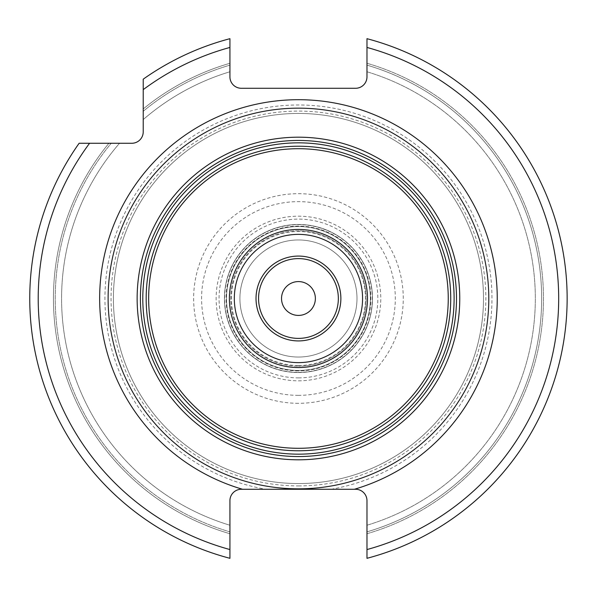 <?xml version="1.0" encoding="UTF-8"?>
<svg xmlns="http://www.w3.org/2000/svg" width="597" height="597" viewBox="0 0 597 597"><rect width="100%" height="100%" fill="white"/><g stroke="black" fill="none" stroke-linecap="round" stroke-linejoin="round"><path stroke-width="0.45" stroke-dasharray="2.98 2.24" d="M298.448 485.913A187.413 187.413 0 0 0 485.861 298.5A187.413 187.413 0 0 0 298.448 111.087A187.413 187.413 0 0 0 111.042 298.5A187.413 187.413 0 0 0 298.448 485.913M298.448 483.555A185.055 185.055 0 0 1 113.4 298.5A185.055 185.055 0 0 1 298.448 113.445A185.055 185.055 0 0 1 483.503 298.5A185.055 185.055 0 0 1 298.448 483.555A185.055 185.055 0 0 1 113.4 298.5A185.055 185.055 0 0 1 298.448 113.445A185.055 185.055 0 0 1 483.503 298.5A185.055 185.055 0 0 1 298.448 483.555A185.055 185.055 0 0 0 483.503 298.5A185.055 185.055 0 0 0 298.448 113.445A185.055 185.055 0 0 0 113.4 298.5A185.055 185.055 0 0 0 298.448 483.555M298.448 489.264L286.291 489.264M278.381 489.264L266.963 489.264M366.976 549.553A260.24 260.24 0 0 0 366.976 47.447L366.976 38.686A268.702 268.702 0 0 1 366.976 558.314L366.976 500.682A11.418 11.418 0 0 0 355.551 489.264L324.186 489.264M330.954 489.264A193.518 193.518 0 0 0 491.279 282.187A193.518 193.518 0 0 0 298.448 104.982A193.518 193.518 0 0 0 105.624 282.187A193.518 193.518 0 0 0 265.949 489.264L241.352 489.264A11.418 11.418 0 0 0 229.927 500.682L229.927 558.314A268.702 268.702 0 0 1 79.132 143.265A268.702 268.702 0 0 0 229.927 558.314A268.702 268.702 0 0 1 79.132 143.265A268.702 268.702 0 0 0 229.927 558.314L229.927 531.86A243.218 243.218 0 0 1 111.221 143.265L131.795 143.265A11.418 11.418 0 0 0 143.22 131.847L143.22 79.177A268.702 268.702 0 0 1 229.927 38.686L229.927 76.856A11.418 11.418 0 0 0 241.352 88.281L355.551 88.281A11.418 11.418 0 0 0 366.976 76.856L366.976 47.447M298.463 488.839A190.339 190.339 0 0 0 488.794 298.493A190.339 190.339 0 0 0 298.448 108.161A190.339 190.339 0 0 0 108.109 298.507A190.339 190.339 0 0 0 298.463 488.839M298.448 450.772A152.272 152.272 0 0 0 450.728 298.5A152.272 152.272 0 0 0 298.448 146.228A152.272 152.272 0 0 0 146.175 298.5A152.272 152.272 0 0 0 298.448 450.772M298.448 315.417A16.917 16.917 0 0 0 315.373 298.5A16.917 16.917 0 0 0 298.448 281.583A16.917 16.917 0 0 0 281.53 298.5A16.917 16.917 0 0 0 298.448 315.417M229.927 558.314L229.927 531.86A243.218 243.218 0 0 1 111.221 143.265L79.132 143.265M366.976 533.733L366.976 531.86A243.218 243.218 0 0 0 366.976 65.14L366.976 38.686L366.976 65.14A243.218 243.218 0 0 1 366.976 531.86L366.976 533.733A245.009 245.009 0 0 0 366.976 63.267A245.009 245.009 0 0 1 366.976 533.733M229.927 38.686A268.702 268.702 0 0 0 143.22 79.177L143.22 108.938A245.009 245.009 0 0 1 229.927 63.267A245.009 245.009 0 0 0 143.22 108.938L143.22 79.177A268.702 268.702 0 0 1 229.927 38.686A268.702 268.702 0 0 0 143.22 79.177M229.927 533.733A245.009 245.009 0 0 1 108.893 143.265A245.009 245.009 0 0 0 229.927 533.733M366.976 558.314A268.702 268.702 0 0 0 366.976 38.686A268.702 268.702 0 0 1 366.976 558.314A268.702 268.702 0 0 0 366.976 38.686M366.976 525.241A236.867 236.867 0 0 0 366.976 71.759A236.867 236.867 0 0 1 366.976 525.241A236.867 236.867 0 0 0 366.976 71.759M143.22 111.266L143.22 119.587L143.22 111.266A243.218 243.218 0 0 1 229.927 65.14A243.218 243.218 0 0 0 143.22 111.266M229.927 525.241A236.867 236.867 0 0 1 119.542 143.265A236.867 236.867 0 0 0 229.927 525.241A236.867 236.867 0 0 1 119.542 143.265M143.22 119.587A236.867 236.867 0 0 1 229.927 71.759A236.867 236.867 0 0 0 143.22 119.587A236.867 236.867 0 0 1 229.927 71.759M298.448 370.446A71.946 71.946 0 0 0 370.394 298.5A71.946 71.946 0 0 0 298.448 226.554A71.946 71.946 0 0 0 226.509 298.5A71.946 71.946 0 0 0 298.448 370.446A71.946 71.946 0 0 1 226.509 298.5A71.946 71.946 0 0 1 298.448 226.554A71.946 71.946 0 0 1 370.394 298.5A71.946 71.946 0 0 1 298.448 370.446M298.448 372.521A74.021 74.021 0 0 1 224.427 298.5A74.021 74.021 0 0 1 298.448 224.479A74.021 74.021 0 0 1 372.476 298.5A74.021 74.021 0 0 1 298.448 372.521A74.021 74.021 0 0 1 224.427 298.5A74.021 74.021 0 0 1 298.448 224.479A74.021 74.021 0 0 1 372.476 298.5A74.021 74.021 0 0 1 298.448 372.521A74.021 74.021 0 0 0 372.476 298.5A74.021 74.021 0 0 0 298.448 224.479A74.021 74.021 0 0 0 224.427 298.5A74.021 74.021 0 0 0 298.448 372.521M298.448 365.498A66.998 66.998 0 0 0 365.454 298.5A66.998 66.998 0 0 0 298.448 231.502A66.998 66.998 0 0 0 231.449 298.5A66.998 66.998 0 0 0 298.448 365.498M298.448 357.043A58.543 58.543 0 0 0 356.991 298.5A58.543 58.543 0 0 0 298.448 239.957A58.543 58.543 0 0 0 239.912 298.5A58.543 58.543 0 0 0 298.448 357.043A58.543 58.543 0 0 1 239.912 298.5A58.543 58.543 0 0 1 298.448 239.957A58.543 58.543 0 0 0 239.912 298.5A58.543 58.543 0 0 0 298.448 357.043A58.543 58.543 0 0 0 356.991 298.5A58.543 58.543 0 0 0 298.448 239.957A58.543 58.543 0 0 1 356.991 298.5A58.543 58.543 0 0 1 298.448 357.043M298.448 230.8A67.7 67.7 0 0 0 230.748 298.5A67.7 67.7 0 0 0 298.448 366.2A67.7 67.7 0 0 1 230.748 298.5A67.7 67.7 0 0 1 298.448 230.8A67.7 67.7 0 0 1 366.148 298.5A67.7 67.7 0 0 1 298.448 366.2A67.7 67.7 0 0 0 366.148 298.5A67.7 67.7 0 0 0 298.448 230.8M298.448 395.356A96.856 96.856 0 0 1 201.592 298.5A96.856 96.856 0 0 1 298.448 201.644A96.856 96.856 0 0 1 395.311 298.5A96.856 96.856 0 0 1 298.448 395.356M298.448 380.819A82.319 82.319 0 0 0 380.774 298.5A82.319 82.319 0 0 0 298.448 216.181A82.319 82.319 0 0 0 216.129 298.5A82.319 82.319 0 0 0 298.448 380.819M298.448 403.311A104.811 104.811 0 0 1 193.637 298.5A104.811 104.811 0 0 1 298.448 193.689A104.811 104.811 0 0 1 403.266 298.5A104.811 104.811 0 0 1 298.448 403.311M143.22 89.632A260.24 260.24 0 0 1 229.927 47.447M229.927 549.553A260.24 260.24 0 0 1 89.58 143.265M298.448 377.886A79.386 79.386 0 0 0 377.841 298.5A79.386 79.386 0 0 0 298.448 219.114A79.386 79.386 0 0 0 219.062 298.5A79.386 79.386 0 0 0 298.448 377.886M298.448 370.901A72.401 72.401 0 0 1 226.054 298.5A72.401 72.401 0 0 1 298.448 226.099A72.401 72.401 0 0 1 370.849 298.5A72.401 72.401 0 0 1 298.448 370.901M298.448 372.349A73.849 73.849 0 0 0 372.297 298.5A73.849 73.849 0 0 0 298.448 224.651A73.849 73.849 0 0 0 224.599 298.5A73.849 73.849 0 0 0 298.448 372.349M298.448 367.446A68.946 68.946 0 0 1 229.502 298.5A68.946 68.946 0 0 1 298.448 229.554A68.946 68.946 0 0 1 367.394 298.5A68.946 68.946 0 0 1 298.448 367.446"/><path stroke-width="0.9" d="M286.291 489.264L278.381 489.264M266.963 489.264L265.949 489.264M242.501 489.264L241.352 489.264A11.418 11.418 0 0 0 229.927 500.682L229.927 549.553A260.24 260.24 0 0 1 89.58 143.265L131.795 143.265A11.418 11.418 0 0 0 143.22 131.847L143.22 89.632A260.24 260.24 0 0 1 229.927 47.447L229.927 76.856A11.418 11.418 0 0 0 241.352 88.281L355.551 88.281A11.418 11.418 0 0 0 366.976 76.856L366.976 38.686A268.702 268.702 0 0 1 366.976 558.314L366.976 500.682A11.418 11.418 0 0 0 355.551 489.264L354.402 489.264A198.801 198.801 0 0 0 298.448 99.699A198.801 198.801 0 0 0 242.501 489.264L354.402 489.264M324.186 489.264L298.448 489.264M298.448 488.839A190.339 190.339 0 0 1 108.109 298.5A190.339 190.339 0 0 1 298.448 108.161A190.339 190.339 0 0 1 488.794 298.5A190.339 190.339 0 0 1 298.448 488.839M298.448 450.772A152.272 152.272 0 0 1 146.175 298.5A152.272 152.272 0 0 1 298.448 146.228A152.272 152.272 0 0 1 450.728 298.5A152.272 152.272 0 0 1 298.448 450.772A152.272 152.272 0 0 1 146.175 298.5A152.272 152.272 0 0 1 298.448 146.228M298.448 315.417A16.917 16.917 0 0 0 315.373 298.5A16.917 16.917 0 0 0 298.448 281.583A16.917 16.917 0 0 0 281.53 298.5A16.917 16.917 0 0 0 298.448 315.417M89.58 143.265L79.132 143.265A268.702 268.702 0 0 0 229.927 558.314L229.927 549.553M229.927 47.447L229.927 38.686A268.702 268.702 0 0 0 143.22 79.177L143.22 89.632M366.976 549.553A260.24 260.24 0 0 0 366.976 47.447M298.448 137.191A161.309 161.309 0 0 1 459.765 298.5A161.309 161.309 0 0 1 298.448 459.809A161.309 161.309 0 0 1 137.138 298.5A161.309 161.309 0 0 1 298.448 137.191M298.448 140.452A158.048 158.048 0 0 1 456.496 298.5A158.048 158.048 0 0 1 298.448 456.548A158.048 158.048 0 0 1 140.407 298.5A158.048 158.048 0 0 1 298.448 140.452M298.448 142.84A155.66 155.66 0 0 0 142.795 298.5A155.66 155.66 0 0 0 298.448 454.16A155.66 155.66 0 0 0 454.108 298.5A155.66 155.66 0 0 0 298.448 142.84M298.448 448.295A149.795 149.795 0 0 1 148.653 298.5A149.795 149.795 0 0 1 298.448 148.705A149.795 149.795 0 0 1 448.25 298.5A149.795 149.795 0 0 1 298.448 448.295M298.448 367.558A69.058 69.058 0 0 0 367.506 298.5A69.058 69.058 0 0 0 298.448 229.442A69.058 69.058 0 0 0 229.39 298.5A69.058 69.058 0 0 0 298.448 367.558M298.448 234.375A64.125 64.125 0 0 0 234.322 298.5A64.125 64.125 0 0 0 298.448 362.625A64.125 64.125 0 0 0 362.573 298.5A64.125 64.125 0 0 0 298.448 234.375M298.448 256.076A42.424 42.424 0 0 1 340.872 298.5A42.424 42.424 0 0 1 298.448 340.924A42.424 42.424 0 0 1 256.023 298.5A42.424 42.424 0 0 1 298.448 256.076M298.448 338.387A39.887 39.887 0 0 1 258.561 298.5A39.887 39.887 0 0 1 298.448 258.613A39.887 39.887 0 0 1 338.342 298.5A39.887 39.887 0 0 1 298.448 338.387"/></g></svg>
